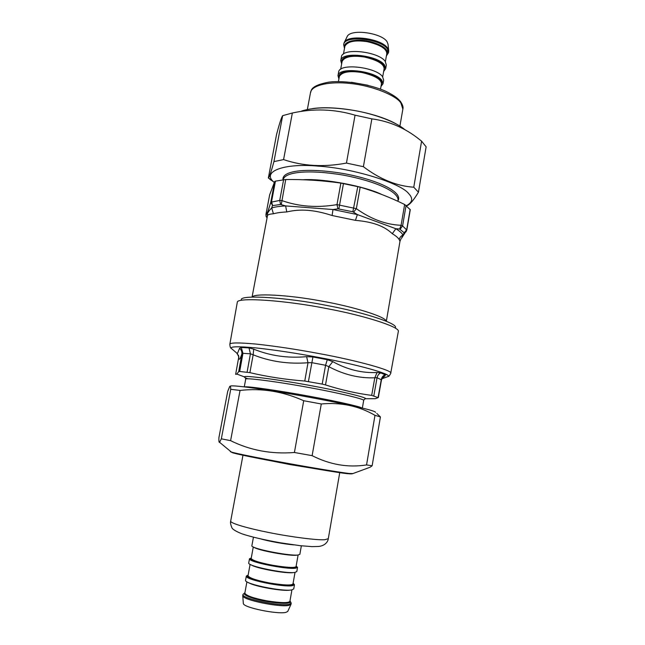 <?xml version="1.0" encoding="UTF-8"?>
<svg xmlns="http://www.w3.org/2000/svg" width="645" height="645" viewBox="0 0 645 645"><rect width="100%" height="100%" fill="white"/><g stroke="black" fill="none" stroke-linecap="round" stroke-linejoin="round"><path stroke-width="0.97" d="M390.709 373.318L398.392 331.159C398.908 326.572 363.095 315.308 327.37 308.721C286.041 300.32 237.199 297.039 237.32 302.174L229.822 344.365C229.765 342.584 238.505 342.479 256.041 344.075C275.697 346.196 296.773 349.372 319.267 353.613C357.161 360.523 393.918 370.722 390.709 373.318C389.644 375.567 388.766 376.64 388.08 376.535L385.702 377.406M381.872 378.615L385.049 375.882L385.121 374.745L380.752 372.899L377.027 372.52C361.861 373.205 347.107 369.577 332.772 361.619L328.829 366.683L325.58 365.272L322.194 384.097L325.499 384.912C341.205 389.943 356.596 393.434 371.689 395.393L378.163 397.651L375.309 398.699L365.618 398.715L364.385 399.247M322.194 384.097L304.771 381.042C285.767 379.591 267.473 376.793 249.889 372.649L239.682 371.464L238.698 371.609L236.876 374.076L235.643 374.35L238.658 357.612M378.333 397.538L381.493 379.857L377.059 377.736L374.801 377.793L371.689 395.393M332.772 361.619L327.273 359.7L325.58 365.272L311.817 362.667L307.996 362.74L304.771 381.042M327.273 359.7L312.93 356.975L306.625 356.661C287.912 358.378 270.271 355.871 253.695 349.139L253.162 354.806L250.421 353.799L247.1 372.141M253.695 349.139L249.002 347.913L250.421 353.799L242.963 353.323L241.859 354.065L238.698 371.609M238.505 355.121L238.634 357.781L238.924 356.878L236.771 353.081M244.544 376.962L244.116 376.833M249.002 347.913L241.262 347.478L239.537 348.324L237.4 353.613L231.16 348.3C230.338 346.47 238.44 346.317 255.484 347.857C274.843 349.953 295.813 353.121 318.38 357.362C356.548 364.304 392.74 374.374 388.08 376.535L381.784 378.825M377.027 372.52L374.801 377.793C359.273 378.422 343.946 374.721 328.829 366.683L325.499 384.912M306.625 356.661L307.996 362.74C288.508 364.264 270.231 361.619 253.162 354.806L249.889 372.649M239.537 348.324C241.375 349.856 242.149 351.767 241.859 354.065C239.996 359.37 238.924 360.603 238.634 357.781L235.643 374.35M385.049 375.882L382.453 377.623M241.262 299.546C241.335 294.531 288.13 297.563 327.571 305.609C361.668 311.898 395.982 322.782 395.611 327.321M252.05 297.127L267.498 215.607C267.723 214.664 269.699 214.051 273.424 213.777C276.753 212.818 281.212 212.205 286.783 211.947L285.622 205.916L280.599 204.449L272.65 205.626L271.553 201.7L275.439 181.14L285.719 179.528C303.908 179.318 322.29 180.503 340.866 183.083L360.168 187.155C375.761 191.783 390.588 197.564 404.641 204.497L410.284 209.714L406.818 230.08L402.585 225.911L401.093 225.29C385.895 224.678 370.98 219.131 356.354 208.658L336.988 204.618C317.259 207.988 298.853 206.626 281.776 200.539L279.72 200.434L270.771 202.24C268.223 211.02 266.611 215.075 265.95 214.39L265.942 214.463M267.046 217.913L266.095 216.43L265.942 214.422L269.642 194.879L274.689 181.543L275.439 181.14M281.293 204.546L285.719 179.528M286.783 211.947C300.377 208.698 314.325 209.73 332.094 215.519L355.427 220.348L357.394 214.592L352.855 211.762L337.956 208.835L336.988 204.618L340.866 183.083M353.645 212.1L356.354 208.658L360.168 187.155M355.427 220.348C372.995 221.88 384.226 226.064 392.305 233.708C395.861 235.828 398.167 237.811 399.223 239.65C399.674 237.497 400.932 235.957 402.988 235.038L404.205 232.805L399.642 229.04L401.093 225.29L404.641 204.497M404.189 233.103L406.286 231.531M267.078 217.72L266.095 216.43L265.95 214.39L269.658 194.822M272.65 205.626L270.771 202.24L274.689 181.543M399.223 239.65L399.989 241.27L401.013 238.852M337.956 208.835L332.989 209.528L357.394 214.592L395.853 228.725C399.545 230.983 401.924 233.087 402.988 235.038L401.577 238.182L406.826 230.055M272.367 205.876L271.69 207.948C275.157 206.9 279.801 206.223 285.622 205.916L332.989 209.528L332.094 215.519M399.642 229.04L395.853 228.725L392.305 233.708M267.135 217.43L267.498 213.584C268.022 212.141 269.417 210.254 271.69 207.948L273.424 213.777M418.444 192.218L426.127 146.826L421.596 141.158L419.089 139.183C405.012 127.976 389.266 121.204 371.867 118.865L355.056 115.181C334.57 109.061 313.663 108.336 292.354 113.012L282.655 115.657C281.438 117.342 279.39 123.687 276.512 134.692L268.385 177.835C269.191 177.633 271.037 172.231 273.932 161.621L283.574 159.589C302.94 166.168 323.895 167.337 346.446 163.08L363.385 166.692C379.929 179.229 396.723 186.066 413.768 187.211L418.444 192.218C414.074 199.474 410.494 203.852 407.688 205.344L406.713 205.836M406.503 205.666C412.598 202.361 413.292 198.305 408.575 193.508C401.077 183.349 353.033 168.224 318.42 166.152C284.381 162.919 261.354 171.417 273.714 181.995L274.254 182.519M271.198 180.294L268.296 177.883M273.932 161.621L282.655 115.657M292.354 113.012L283.574 159.589M413.768 187.211L421.596 141.158M371.867 118.865L363.385 166.692M346.446 163.08L355.056 115.181M376.793 413.453L380.413 416.92L374.979 415.332C358.846 405.947 340.947 402.166 321.291 403.98L303.714 400.73C282.953 391.402 261.733 387.968 240.061 390.435L230.725 389.314C230.684 386.492 230.338 385.573 229.693 386.548L227.717 391.322L218.913 437.624C218.776 441.164 218.994 442.728 219.574 442.301L221.332 438.826L230.596 440.656C250.163 450.371 271.432 454.314 294.41 452.492L312.124 455.652C330.03 464.722 348.171 467.819 366.553 464.932L372.141 465.754L370.133 467.222L366.763 468.464M230.442 386.282C229.354 384.573 257.266 388.185 288.742 393.603C323.419 399.481 363.272 407.761 371.552 410.526C374.455 411.405 375.777 412.026 375.519 412.389M294.41 452.492L303.714 400.73M321.291 403.98L312.124 455.652M240.061 390.435L230.596 440.656M221.332 438.826L230.725 389.314M366.553 464.932L374.979 415.332M380.413 416.92L372.141 465.754M344.091 42.836L347.026 36.87C349.848 28.38 381.453 32.742 387.016 41.627L388.04 44.247L388.709 50.866L387.597 48.053C381.55 38.507 347.083 33.734 344.091 42.836L343.664 44.594C344.551 34.645 381.066 38.934 387.435 48.972L388.5 52.664L386.403 55.922M351.388 82.27L368.126 85.285M388.5 52.664L388.709 50.866M341.656 63.903L340.737 60.557L341.407 56.905C342.237 47.246 378.808 51.608 385.234 61.396L386.323 64.992L385.678 68.644L383.654 71.458M340.737 60.557C341.552 50.987 378.139 55.373 384.581 65.089L385.678 68.644M338.907 78.9L337.972 75.675L338.641 72.006C339.407 62.702 376.043 67.161 382.541 76.634L383.654 80.109L383.001 83.777L380.993 86.47M337.972 75.675C338.714 66.459 375.366 70.942 381.88 80.343L383.001 83.777M290.959 604.421L287.726 611.46L285.88 612.379C277.64 614.54 243.084 607.582 243.334 603.47L242.762 595.746C242.456 600.011 280.091 607.55 288.976 605.365L291.04 604.204L291.226 603.148L289.17 604.301C280.003 606.534 241.182 598.544 242.955 594.456L244.915 592.707M301.36 545.807L299.852 554.345L297.885 555.039C288.976 556.111 250.357 548.468 251.881 545.71L253.445 537.188M242.955 594.456L242.762 595.746M293.112 583.193L294.483 584.709L293.741 588.917L291.709 589.933C282.615 591.828 243.858 583.943 245.56 580.242L246.326 576.041L248.14 575.098M294.483 584.709L292.459 585.684C283.389 587.482 244.649 579.621 246.326 576.041M296.152 566.044L297.538 567.407L296.805 571.591L294.805 572.446C285.808 573.929 247.116 566.165 248.728 562.94L249.494 558.755L251.268 557.965M297.538 567.407L295.555 568.221C286.574 569.6 247.906 561.868 249.494 558.755M386.573 374.664L385.113 374.745C383.049 375.648 381.784 377.22 381.308 379.454L378.115 397.312M233.087 349.945L231.16 348.3C230.483 348.155 230.039 346.849 229.822 344.365M312.93 356.975L308.423 381.526M380.752 372.899C378.768 373.866 377.535 375.479 377.059 377.736L373.826 395.812M241.262 347.478L242.963 353.323L239.682 371.464M244.769 386.911C246.414 385.936 280.857 390.894 309.326 396.24C333.9 400.698 360.015 406.487 361.861 407.979M248.051 378.841C245.294 377.914 244.108 377.269 244.487 376.922C244.165 376.228 246.132 378.591 245.697 379.268C242.786 377.172 278.874 381.808 310.825 387.863C338.432 392.87 365.852 399.424 363.667 400.489L362.353 408.1M236.876 374.076L244.487 376.922C242.778 374.947 279.519 379.687 311.374 385.742C338.899 390.733 366.747 397.376 365.618 398.715C366.158 398.183 363.49 399.707 363.667 400.489M386.17 321.218C386.041 316.679 352.097 306.319 320.912 300.941C287.493 294.692 253.235 293.104 252.235 297.119M280.599 204.449L279.72 200.434L283.623 179.649M338.875 208.851L343.471 183.502M352.855 211.762L357.814 186.526M400.158 229.185L402.585 225.911L406.092 205.344M404.205 232.805L406.713 229.676L410.164 209.367M267.054 217.881L266.579 217.172M267.498 215.607L267.498 213.584M397.828 200.982C403.496 192.774 380.324 180.56 344.849 173.787C307.076 167.265 281.543 170.562 283.018 179.721M397.715 201.216L398.102 200.071C398.239 191.638 376.156 181.318 343.334 175.118C308.882 169.345 285.219 171.812 283.276 179.415L283.228 179.697M381.558 194.403C365.642 186.526 324.725 178.343 303.013 179.753M301.715 110.996C314.494 107.03 331.691 106.812 353.315 110.327C375.205 113.972 396.619 122.373 404.673 129.524M232.482 452.379C228.427 452.339 250.599 457.047 276.463 461.836C304.633 467.109 339.568 472.906 347.147 473.664L350.888 473.89M352.928 473.559L349.179 473.478C341.89 472.704 312.019 467.819 283.873 462.659C258.242 457.974 235.135 453.33 230.741 451.871L230.297 451.492M307.367 109.432L310.527 92.477C311.874 84.769 330.877 81.157 350.469 83.519C372.149 85.616 396.046 95.412 400.819 102.837L402.867 109.086L399.916 126.089M344.624 47.674C344.228 42.538 349.614 40.063 360.757 40.232C370.867 40.514 383.839 45.585 386.355 49.883C387.726 51.729 387.782 53.503 386.524 55.212M386.54 55.123C389.112 49.544 382.719 44.844 367.376 41.014C354.935 38.555 342.697 41.869 344.64 47.585M343.454 54.075L344.882 46.255C347.558 41.385 355.04 39.861 367.328 41.691C380.381 44.828 386.863 48.859 386.774 53.793L385.396 61.622M383.888 70.128C386.419 64.766 379.994 60.187 364.61 56.389C352.146 53.93 339.915 57.042 341.898 62.573M340.665 69.289L342.132 61.307C344.769 56.631 352.251 55.212 364.562 57.058C377.647 60.17 384.162 64.105 384.114 68.862L382.695 76.852M381.219 85.196C383.719 80.044 377.261 75.594 361.829 71.829C349.34 69.37 337.117 72.28 339.141 77.618M338.432 81.536L339.359 76.433C341.971 71.942 349.445 70.627 361.789 72.49C374.906 75.578 381.453 79.416 381.437 83.995L380.526 89.115M245.818 455.838L289.903 464.553L336.859 472.221M339.738 472.648L328.289 538.704L324.798 539.72C318.275 540.381 291.669 537.14 269.11 532.568C248.607 528.553 230.176 523.272 230.676 521.144L242.972 455.233M260.975 538.986C268.667 541.203 283.985 544.066 293.668 544.864M289.968 600.979C290.822 601.97 290.298 602.64 288.412 602.994C284.711 603.994 270.005 602.543 259.516 599.987C247.978 597.117 243.109 594.738 244.882 592.868M244.882 592.908C241.343 594.593 253.058 599.1 266.538 601.43C283.357 603.986 291.169 603.849 289.96 601.019M291.927 589.893L289.919 601.261C288.734 603.188 281.002 603.043 266.724 600.818C253.574 598.286 246.277 595.73 244.834 593.15L246.914 581.79M248.567 582.645C254.396 586.507 283.115 591.529 290.081 590.111M248.043 575.63C244.56 577.065 256.299 581.306 269.739 583.636C286.509 586.249 294.273 586.273 293.024 583.725M295.023 572.413L292.991 583.886C291.846 585.579 284.163 585.297 269.924 583.04C256.799 580.532 249.494 578.113 248.011 575.792L250.107 564.335M251.228 564.891C256.146 568.422 286.195 573.8 293.249 572.623L293.773 572.542M251.187 558.433C247.761 559.618 259.516 563.593 272.924 565.931C289.653 568.584 297.369 568.777 296.071 566.512M298.103 555.023L296.055 566.584C294.95 568.051 287.307 567.632 273.109 565.343C260.016 562.859 252.703 560.586 251.171 558.514L253.283 546.952M253.969 547.274C257.806 550.395 289.049 556.103 296.329 555.232L297.345 555.079M382.251 377.914L383.211 376.865L381.493 379.857M245.697 379.268L244.27 386.855M386.339 321.291L399.989 241.27M397.892 201.296L398.102 200.071L397.61 201.167M312.648 108.562C335.505 105.272 374.987 112.375 395.272 123.429M273.714 181.995L268.385 177.835M406.543 205.707L407.688 205.344M370.133 467.222L352.38 473.761C350.985 474.156 345.526 473.599 336.005 472.092L288.202 463.981L242.899 455.217L231.757 452.379L219.574 442.301M310.527 92.477C311.817 92.211 307.705 86.003 329.119 82.092C343.317 80.238 369.682 83.915 386.186 91.469C395.248 96.113 397.659 98.29 400.416 101.394C402.665 104.756 403.488 107.32 402.867 109.086M344.494 48.383L343.664 44.594M328.289 538.704C328.289 540.05 326.572 545.428 318.856 546.452L311.962 546.629L300.038 545.662L280.744 542.872C263.813 539.849 250.881 536.834 241.948 533.826C235.296 531.141 231.869 528.9 231.676 527.11C230.604 524.45 230.273 522.458 230.676 521.144M290 600.818L291.226 603.148"/></g></svg>
